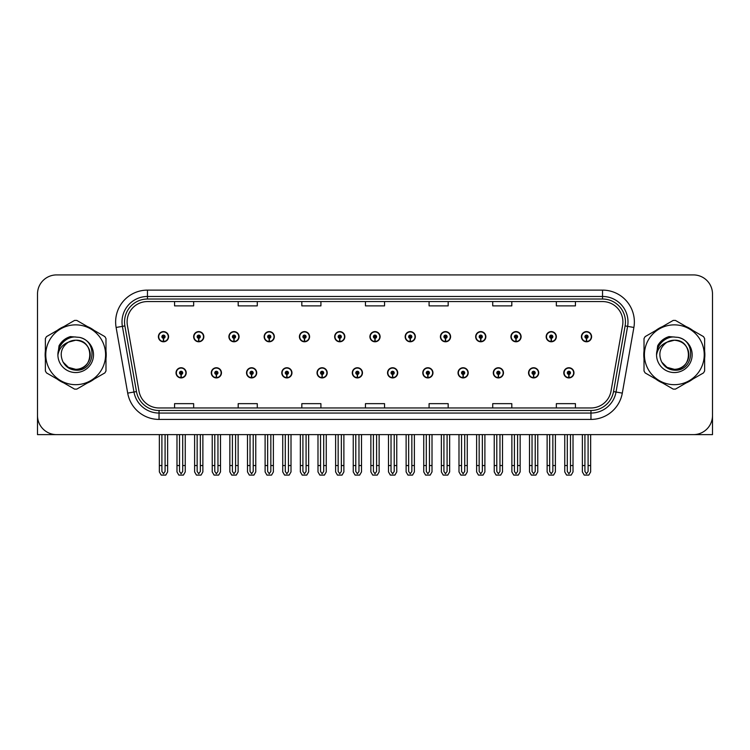 <?xml version="1.0" encoding="UTF-8"?>
<svg xmlns="http://www.w3.org/2000/svg" width="750" height="750" viewBox="0 0 750 750"><rect width="100%" height="100%" fill="white"/><g stroke="black" fill="none" stroke-linecap="round" stroke-linejoin="round"><path stroke-width="1.12" d="M493.294 372.834A5.091 5.091 0 0 0 498.384 377.925A5.091 5.091 0 0 0 503.475 372.834A5.091 5.091 0 0 0 498.384 367.744A5.091 5.091 0 0 0 493.294 372.834M458.034 372.834A5.091 5.091 0 0 0 463.125 377.925A5.091 5.091 0 0 0 468.216 372.834A5.091 5.091 0 0 0 463.125 367.744A5.091 5.091 0 0 0 458.034 372.834M422.784 372.834A5.091 5.091 0 0 0 427.875 377.925A5.091 5.091 0 0 0 432.966 372.834A5.091 5.091 0 0 0 427.875 367.744A5.091 5.091 0 0 0 422.784 372.834M387.534 372.834A5.091 5.091 0 0 0 392.625 377.925A5.091 5.091 0 0 0 397.716 372.834A5.091 5.091 0 0 0 392.625 367.744A5.091 5.091 0 0 0 387.534 372.834M352.284 372.834A5.091 5.091 0 0 0 357.375 377.925A5.091 5.091 0 0 0 362.466 372.834A5.091 5.091 0 0 0 357.375 367.744A5.091 5.091 0 0 0 352.284 372.834M317.034 372.834A5.091 5.091 0 0 0 322.125 377.925A5.091 5.091 0 0 0 327.216 372.834A5.091 5.091 0 0 0 322.125 367.744A5.091 5.091 0 0 0 317.034 372.834M281.784 372.834A5.091 5.091 0 0 0 286.875 377.925A5.091 5.091 0 0 0 291.966 372.834A5.091 5.091 0 0 0 286.875 367.744A5.091 5.091 0 0 0 281.784 372.834M246.525 372.834A5.091 5.091 0 0 0 251.616 377.925A5.091 5.091 0 0 0 256.706 372.834A5.091 5.091 0 0 0 251.616 367.744A5.091 5.091 0 0 0 246.525 372.834M211.275 372.834A5.091 5.091 0 0 0 216.366 377.925A5.091 5.091 0 0 0 221.456 372.834A5.091 5.091 0 0 0 216.366 367.744A5.091 5.091 0 0 0 211.275 372.834M176.025 372.834A5.091 5.091 0 0 0 181.116 377.925A5.091 5.091 0 0 0 186.206 372.834A5.091 5.091 0 0 0 181.116 367.744A5.091 5.091 0 0 0 176.025 372.834M528.544 372.834A5.091 5.091 0 0 0 533.634 377.925A5.091 5.091 0 0 0 538.725 372.834A5.091 5.091 0 0 0 533.634 367.744A5.091 5.091 0 0 0 528.544 372.834M546.169 336.694A5.091 5.091 0 0 0 551.259 341.784A5.091 5.091 0 0 0 556.35 336.694A5.091 5.091 0 0 0 551.259 331.603A5.091 5.091 0 0 0 546.169 336.694M510.919 336.694A5.091 5.091 0 0 0 516.009 341.784A5.091 5.091 0 0 0 521.1 336.694A5.091 5.091 0 0 0 516.009 331.603A5.091 5.091 0 0 0 510.919 336.694M475.669 336.694A5.091 5.091 0 0 0 480.759 341.784A5.091 5.091 0 0 0 485.85 336.694A5.091 5.091 0 0 0 480.759 331.603A5.091 5.091 0 0 0 475.669 336.694M440.409 336.694A5.091 5.091 0 0 0 445.5 341.784A5.091 5.091 0 0 0 450.591 336.694A5.091 5.091 0 0 0 445.5 331.603A5.091 5.091 0 0 0 440.409 336.694M405.159 336.694A5.091 5.091 0 0 0 410.25 341.784A5.091 5.091 0 0 0 415.341 336.694A5.091 5.091 0 0 0 410.25 331.603A5.091 5.091 0 0 0 405.159 336.694M369.909 336.694A5.091 5.091 0 0 0 375 341.784A5.091 5.091 0 0 0 380.091 336.694A5.091 5.091 0 0 0 375 331.603A5.091 5.091 0 0 0 369.909 336.694M334.659 336.694A5.091 5.091 0 0 0 339.75 341.784A5.091 5.091 0 0 0 344.841 336.694A5.091 5.091 0 0 0 339.75 331.603A5.091 5.091 0 0 0 334.659 336.694M299.409 336.694A5.091 5.091 0 0 0 304.5 341.784A5.091 5.091 0 0 0 309.591 336.694A5.091 5.091 0 0 0 304.5 331.603A5.091 5.091 0 0 0 299.409 336.694M264.15 336.694A5.091 5.091 0 0 0 269.241 341.784A5.091 5.091 0 0 0 274.331 336.694A5.091 5.091 0 0 0 269.241 331.603A5.091 5.091 0 0 0 264.15 336.694M228.9 336.694A5.091 5.091 0 0 0 233.991 341.784A5.091 5.091 0 0 0 239.081 336.694A5.091 5.091 0 0 0 233.991 331.603A5.091 5.091 0 0 0 228.9 336.694M193.65 336.694A5.091 5.091 0 0 0 198.741 341.784A5.091 5.091 0 0 0 203.831 336.694A5.091 5.091 0 0 0 198.741 331.603A5.091 5.091 0 0 0 193.65 336.694M158.4 336.694A5.091 5.091 0 0 0 163.491 341.784A5.091 5.091 0 0 0 168.581 336.694A5.091 5.091 0 0 0 163.491 331.603A5.091 5.091 0 0 0 158.4 336.694M563.794 372.834A5.091 5.091 0 0 0 568.884 377.925A5.091 5.091 0 0 0 573.975 372.834A5.091 5.091 0 0 0 568.884 367.744A5.091 5.091 0 0 0 563.794 372.834M581.419 336.694A5.091 5.091 0 0 0 586.509 341.784A5.091 5.091 0 0 0 591.6 336.694A5.091 5.091 0 0 0 586.509 331.603A5.091 5.091 0 0 0 581.419 336.694M653.962 434.625L712.5 434.625L712.5 294A19.087 19.087 0 0 0 693.413 274.913L56.587 274.913A19.087 19.087 0 0 0 37.5 294L37.5 434.625L96.037 434.625M45.375 350.953A30.544 30.544 0 0 0 45.375 358.575M57.225 379.106A30.544 30.544 0 0 0 63.825 382.913M87.534 382.913A30.544 30.544 0 0 0 94.134 379.106M105.984 358.575A30.544 30.544 0 0 0 105.984 350.953M644.016 350.953A30.544 30.544 0 0 0 644.016 358.575M655.866 379.106A30.544 30.544 0 0 0 662.466 382.913M686.175 382.913A30.544 30.544 0 0 0 692.775 379.106M704.625 358.575A30.544 30.544 0 0 0 704.625 350.953M127.097 321.928A20.362 20.362 0 0 1 147.459 301.566L602.541 301.566A20.362 20.362 0 0 1 622.594 325.472L611.016 391.134A20.362 20.362 0 0 1 590.962 407.963L159.037 407.963A20.362 20.362 0 0 1 138.984 391.134L127.406 325.472A20.362 20.362 0 0 1 127.097 321.928M124.547 321.928A22.903 22.903 0 0 0 124.894 325.912L136.472 391.575A22.903 22.903 0 0 0 159.037 410.503L590.962 410.503A22.903 22.903 0 0 0 613.528 391.575L625.106 325.912A22.903 22.903 0 0 0 602.541 299.025L147.459 299.025A22.903 22.903 0 0 0 124.547 321.928M116.119 327.459A31.819 31.819 0 0 1 147.459 290.119L602.541 290.119A31.819 31.819 0 0 1 633.881 327.459L622.303 393.122A31.819 31.819 0 0 1 590.962 419.419L159.037 419.419A31.819 31.819 0 0 1 127.697 393.122L116.119 327.459L122.391 326.353A25.453 25.453 0 0 1 147.459 296.475L602.541 296.475A25.453 25.453 0 0 1 627.609 326.353L616.031 392.016A25.453 25.453 0 0 1 590.962 413.053L159.037 413.053A25.453 25.453 0 0 1 133.969 392.016L122.391 326.353A25.453 25.453 0 0 1 122.006 321.928M94.134 330.422A30.544 30.544 0 0 0 87.534 326.616M63.825 326.616A30.544 30.544 0 0 0 57.225 330.422M692.775 330.422A30.544 30.544 0 0 0 686.175 326.616M662.466 326.616A30.544 30.544 0 0 0 655.866 330.422M693.413 274.913L56.587 274.913M37.5 294L37.5 415.538A19.087 19.087 0 0 0 56.587 434.625L693.413 434.625A19.087 19.087 0 0 0 712.5 415.538L712.5 294M365.456 301.566L365.456 305.878L384.544 305.878L384.544 301.566M301.828 301.566L301.828 305.878L320.916 305.878L320.916 301.566M238.191 301.566L238.191 305.878L257.278 305.878L257.278 301.566M174.562 301.566L174.562 305.878L193.65 305.878L193.65 301.566M429.084 301.566L429.084 305.878L448.172 305.878L448.172 301.566M492.722 301.566L492.722 305.878L511.809 305.878L511.809 301.566M556.35 301.566L556.35 305.878L575.438 305.878L575.438 301.566M384.544 407.963L384.544 403.65L365.456 403.65L365.456 407.963M320.916 407.963L320.916 403.65L301.828 403.65L301.828 407.963M257.278 407.963L257.278 403.65L238.191 403.65L238.191 407.963M193.65 407.963L193.65 403.65L174.562 403.65L174.562 407.963M448.172 407.963L448.172 403.65L429.084 403.65L429.084 407.963M511.809 407.963L511.809 403.65L492.722 403.65L492.722 407.963M575.438 407.963L575.438 403.65L556.35 403.65L556.35 407.963M570.478 434.625L570.478 471.45L568.884 473.728L567.291 471.45L567.291 465.544L564.75 465.544L564.75 471.909L566.587 475.087L571.181 475.087L573.019 471.909L573.019 434.625M568.819 374.428L568.678 377.606A4.772 4.772 0 0 1 564.113 372.834A4.772 4.772 0 0 1 568.884 368.062A4.772 4.772 0 0 1 573.656 372.834A4.772 4.772 0 0 1 569.091 377.606L568.95 374.428A1.594 1.594 0 0 0 570.478 372.834A1.594 1.594 0 0 0 568.884 371.25A1.594 1.594 0 0 0 567.291 372.834A1.594 1.594 0 0 0 568.819 374.428L568.856 373.472A0.638 0.638 0 0 1 568.247 372.834A0.638 0.638 0 0 1 568.884 372.197A0.638 0.638 0 0 1 569.522 372.834A0.638 0.638 0 0 1 568.913 373.472L568.95 374.428M564.75 434.625L564.75 465.544M567.291 434.625L567.291 465.544M570.478 465.544L573.019 465.544M588.103 434.625L588.103 471.45L586.509 473.728L584.916 471.45L584.916 465.544L582.375 465.544L582.375 471.909L584.212 475.087L588.806 475.087L590.644 471.909L590.644 434.625M586.444 338.287L586.303 341.466A4.772 4.772 0 0 1 581.737 336.694A4.772 4.772 0 0 1 586.509 331.922A4.772 4.772 0 0 1 591.281 336.694A4.772 4.772 0 0 1 586.716 341.466L586.575 338.287A1.594 1.594 0 0 0 588.103 336.694A1.594 1.594 0 0 0 586.509 335.1A1.594 1.594 0 0 0 584.916 336.694A1.594 1.594 0 0 0 586.444 338.287L586.481 337.331A0.638 0.638 0 0 1 585.872 336.694A0.638 0.638 0 0 1 586.509 336.056A0.638 0.638 0 0 1 587.147 336.694A0.638 0.638 0 0 1 586.538 337.331L586.575 338.287M582.375 434.625L582.375 465.544M584.916 434.625L584.916 465.544M588.103 465.544L590.644 465.544M535.219 434.625L535.219 471.45L533.634 473.728L532.041 471.45L532.041 465.544L529.5 465.544L529.5 471.909L531.337 475.087L535.931 475.087L537.769 471.909L537.769 434.625M533.559 374.428L533.428 377.606A4.772 4.772 0 0 1 528.862 372.834A4.772 4.772 0 0 1 533.634 368.062A4.772 4.772 0 0 1 538.406 372.834A4.772 4.772 0 0 1 533.841 377.606L533.7 374.428A1.594 1.594 0 0 0 535.219 372.834A1.594 1.594 0 0 0 533.634 371.25A1.594 1.594 0 0 0 532.041 372.834A1.594 1.594 0 0 0 533.559 374.428L533.606 373.472A0.638 0.638 0 0 1 532.997 372.834A0.638 0.638 0 0 1 533.634 372.197A0.638 0.638 0 0 1 534.272 372.834A0.638 0.638 0 0 1 533.663 373.472L533.7 374.428M529.5 434.625L529.5 465.544M532.041 434.625L532.041 465.544M535.219 465.544L537.769 465.544M499.969 434.625L499.969 471.45L498.384 473.728L496.791 471.45L496.791 465.544L494.241 465.544L494.241 471.909L496.078 475.087L500.681 475.087L502.519 471.909L502.519 434.625M498.309 374.428L498.169 377.606A4.772 4.772 0 0 1 493.612 372.834A4.772 4.772 0 0 1 498.384 368.062A4.772 4.772 0 0 1 503.156 372.834A4.772 4.772 0 0 1 498.591 377.606L498.45 374.428A1.594 1.594 0 0 0 499.969 372.834A1.594 1.594 0 0 0 498.384 371.25A1.594 1.594 0 0 0 496.791 372.834A1.594 1.594 0 0 0 498.309 374.428L498.356 373.472A0.638 0.638 0 0 1 497.747 372.834A0.638 0.638 0 0 1 498.384 372.197A0.638 0.638 0 0 1 499.022 372.834A0.638 0.638 0 0 1 498.412 373.472L498.45 374.428M494.241 434.625L494.241 465.544M496.791 434.625L496.791 465.544M499.969 465.544L502.519 465.544M464.719 434.625L464.719 471.45L463.125 473.728L461.541 471.45L461.541 465.544L458.991 465.544L458.991 471.909L460.828 475.087L465.431 475.087L467.269 471.909L467.269 434.625M463.059 374.428L462.919 377.606A4.772 4.772 0 0 1 458.353 372.834A4.772 4.772 0 0 1 463.125 368.062A4.772 4.772 0 0 1 467.906 372.834A4.772 4.772 0 0 1 463.341 377.606L463.2 374.428A1.594 1.594 0 0 0 464.719 372.834A1.594 1.594 0 0 0 463.125 371.25A1.594 1.594 0 0 0 461.541 372.834A1.594 1.594 0 0 0 463.059 374.428L463.097 373.472A0.638 0.638 0 0 1 462.497 372.834A0.638 0.638 0 0 1 463.125 372.197A0.638 0.638 0 0 1 463.762 372.834A0.638 0.638 0 0 1 463.153 373.472L463.2 374.428M458.991 434.625L458.991 465.544M461.541 434.625L461.541 465.544M464.719 465.544L467.269 465.544M552.853 434.625L552.853 471.45L551.259 473.728L549.666 471.45L549.666 465.544L547.125 465.544L547.125 471.909L548.962 475.087L553.556 475.087L555.394 471.909L555.394 434.625M551.194 338.287L551.053 341.466A4.772 4.772 0 0 1 546.487 336.694A4.772 4.772 0 0 1 551.259 331.922A4.772 4.772 0 0 1 556.031 336.694A4.772 4.772 0 0 1 551.466 341.466L551.325 338.287A1.594 1.594 0 0 0 552.853 336.694A1.594 1.594 0 0 0 551.259 335.1A1.594 1.594 0 0 0 549.666 336.694A1.594 1.594 0 0 0 551.194 338.287L551.231 337.331A0.638 0.638 0 0 1 550.622 336.694A0.638 0.638 0 0 1 551.259 336.056A0.638 0.638 0 0 1 551.897 336.694A0.638 0.638 0 0 1 551.287 337.331L551.325 338.287M547.125 434.625L547.125 465.544M549.666 434.625L549.666 465.544M552.853 465.544L555.394 465.544M517.594 434.625L517.594 471.45L516.009 473.728L514.416 471.45L514.416 465.544L511.875 465.544L511.875 471.909L513.703 475.087L518.306 475.087L520.144 471.909L520.144 434.625M515.934 338.287L515.803 341.466A4.772 4.772 0 0 1 511.238 336.694A4.772 4.772 0 0 1 516.009 331.922A4.772 4.772 0 0 1 520.781 336.694A4.772 4.772 0 0 1 516.216 341.466L516.075 338.287A1.594 1.594 0 0 0 517.594 336.694A1.594 1.594 0 0 0 516.009 335.1A1.594 1.594 0 0 0 514.416 336.694A1.594 1.594 0 0 0 515.934 338.287L515.981 337.331A0.638 0.638 0 0 1 515.372 336.694A0.638 0.638 0 0 1 516.009 336.056A0.638 0.638 0 0 1 516.647 336.694A0.638 0.638 0 0 1 516.038 337.331L516.075 338.287M511.875 434.625L511.875 465.544M514.416 434.625L514.416 465.544M517.594 465.544L520.144 465.544M482.344 434.625L482.344 471.45L480.759 473.728L479.166 471.45L479.166 465.544L476.616 465.544L476.616 471.909L478.453 475.087L483.056 475.087L484.894 471.909L484.894 434.625M480.684 338.287L480.544 341.466A4.772 4.772 0 0 1 475.978 336.694A4.772 4.772 0 0 1 480.759 331.922A4.772 4.772 0 0 1 485.531 336.694A4.772 4.772 0 0 1 480.966 341.466L480.825 338.287A1.594 1.594 0 0 0 482.344 336.694A1.594 1.594 0 0 0 480.759 335.1A1.594 1.594 0 0 0 479.166 336.694A1.594 1.594 0 0 0 480.684 338.287L480.731 337.331A0.638 0.638 0 0 1 480.122 336.694A0.638 0.638 0 0 1 480.759 336.056A0.638 0.638 0 0 1 481.388 336.694A0.638 0.638 0 0 1 480.788 337.331L480.825 338.287M476.616 434.625L476.616 465.544M479.166 434.625L479.166 465.544M482.344 465.544L484.894 465.544M447.094 434.625L447.094 471.45L445.5 473.728L443.916 471.45L443.916 465.544L441.366 465.544L441.366 471.909L443.203 475.087L447.806 475.087L449.644 471.909L449.644 434.625M445.434 338.287L445.294 341.466A4.772 4.772 0 0 1 440.728 336.694A4.772 4.772 0 0 1 445.5 331.922A4.772 4.772 0 0 1 450.272 336.694A4.772 4.772 0 0 1 445.716 341.466L445.575 338.287A1.594 1.594 0 0 0 447.094 336.694A1.594 1.594 0 0 0 445.5 335.1A1.594 1.594 0 0 0 443.916 336.694A1.594 1.594 0 0 0 445.434 338.287L445.472 337.331A0.638 0.638 0 0 1 444.862 336.694A0.638 0.638 0 0 1 445.5 336.056A0.638 0.638 0 0 1 446.137 336.694A0.638 0.638 0 0 1 445.528 337.331L445.575 338.287M441.366 434.625L441.366 465.544M443.916 434.625L443.916 465.544M447.094 465.544L449.644 465.544M90.216 354.244A14.55 14.55 0 0 0 68.4 342.169C61.275 347.241 59.456 353.784 62.953 361.809L63.15 362.156A14.55 14.55 0 0 0 75.675 369.309C94.444 370.219 94.444 339.309 75.675 340.219L68.4 342.169L75.675 340.219C94.444 339.309 94.444 370.219 75.675 369.309A14.55 14.55 0 0 0 90.225 354.769C89.362 345.928 84.516 341.081 75.675 340.219C94.444 339.309 94.444 370.219 75.675 369.309C94.444 370.219 94.444 339.309 75.675 340.219C94.444 339.309 94.444 370.219 75.675 369.309C94.444 370.219 94.444 339.309 75.675 340.219C94.444 339.309 94.444 370.219 75.675 369.309L68.409 367.359L63.15 362.156L68.409 367.359L75.675 369.309L68.409 367.359L63.15 362.156L68.409 367.359L75.675 369.309L68.409 367.359L63.15 362.156L68.409 367.359L75.675 369.309L68.409 367.359L63.15 362.156C65.934 367.059 70.106 369.731 75.675 370.162C95.128 371.794 98.166 340.781 79.406 337.378L70.388 336.6C65.362 338.147 61.575 341.212 59.025 345.797L57.9 355.153A17.775 17.775 0 0 0 75.675 372.544A17.775 17.775 0 0 0 79.406 337.378M75.675 384.675A29.906 29.906 0 0 0 105.581 354.769A29.906 29.906 0 0 0 75.675 324.862A29.906 29.906 0 0 0 45.769 354.769A29.906 29.906 0 0 0 75.675 384.675M75.675 389.128A34.359 34.359 0 0 0 76.8 389.109L104.859 372.909A34.359 34.359 0 0 0 105.984 370.959L105.984 338.569A34.359 34.359 0 0 0 104.859 336.619L76.8 320.419A34.359 34.359 0 0 0 74.55 320.419L46.5 336.619A34.359 34.359 0 0 0 45.375 338.569L45.375 370.959A34.359 34.359 0 0 0 46.5 372.909L74.55 389.109A34.359 34.359 0 0 0 75.675 389.128M57.9 354.769C57.778 344.681 66.938 336.497 75.675 336.984M57.9 355.153C58.931 348.881 62.428 344.559 68.4 342.169M70.284 336.628L66.216 338.381L59.044 345.759L66.216 338.381L70.284 336.628L66.216 338.381L59.025 345.797L66.216 338.381L70.284 336.628L66.216 338.381L59.044 345.759L66.216 338.381L70.284 336.628L66.216 338.381L59.025 345.797L66.216 338.381L70.388 336.6L63.853 340.003M688.856 354.244A14.55 14.55 0 0 0 667.041 342.169C659.916 347.241 658.097 353.784 661.594 361.809L661.791 362.156A14.55 14.55 0 0 0 674.325 369.309C693.084 370.219 693.084 339.309 674.325 340.219L667.041 342.169L674.325 340.219C693.084 339.309 693.084 370.219 674.325 369.309A14.55 14.55 0 0 0 688.866 354.769C688.003 345.928 683.156 341.081 674.325 340.219C693.084 339.309 693.084 370.219 674.325 369.309C693.084 370.219 693.084 339.309 674.325 340.219C693.084 339.309 693.084 370.219 674.325 369.309C693.084 370.219 693.084 339.309 674.325 340.219C693.084 339.309 693.084 370.219 674.325 369.309L667.05 367.359L661.791 362.156L667.05 367.359L674.325 369.309L667.05 367.359L661.791 362.156L667.05 367.359L674.325 369.309L667.05 367.359L661.791 362.156L667.05 367.359L674.325 369.309L667.05 367.359L661.791 362.156C664.575 367.059 668.756 369.731 674.325 370.162C693.778 371.794 696.806 340.781 678.056 337.378L669.038 336.6C664.003 338.147 660.216 341.212 657.666 345.797L656.55 355.153A17.775 17.775 0 0 0 674.325 372.544A17.775 17.775 0 0 0 678.056 337.378M674.325 384.675A29.906 29.906 0 0 0 704.231 354.769A29.906 29.906 0 0 0 674.325 324.862A29.906 29.906 0 0 0 644.419 354.769A29.906 29.906 0 0 0 674.325 384.675M674.325 389.128A34.359 34.359 0 0 0 675.45 389.109L703.5 372.909A34.359 34.359 0 0 0 704.625 370.959L704.625 338.569A34.359 34.359 0 0 0 703.5 336.619L675.45 320.419A34.359 34.359 0 0 0 673.2 320.419L645.141 336.619A34.359 34.359 0 0 0 644.016 338.569L644.016 370.959A34.359 34.359 0 0 0 645.141 372.909L673.2 389.109A34.359 34.359 0 0 0 674.325 389.128M656.541 354.769C656.428 344.681 665.578 336.497 674.325 336.984M656.55 355.153C657.572 348.881 661.078 344.559 667.041 342.169M657.684 345.759L664.866 338.381L668.925 336.628L664.866 338.381L657.684 345.759L664.866 338.381L668.925 336.628L664.866 338.381L657.684 345.759L664.866 338.381L668.925 336.628L664.866 338.381L657.666 345.797L664.866 338.381L669.038 336.6L662.494 340.003M668.925 336.628L664.866 338.381L657.666 345.797M429.469 434.625L429.469 471.45L427.875 473.728L426.291 471.45L426.291 465.544L423.741 465.544L423.741 471.909L425.578 475.087L430.181 475.087L432.009 471.909L432.009 434.625M427.809 374.428L427.669 377.606A4.772 4.772 0 0 1 423.103 372.834A4.772 4.772 0 0 1 427.875 368.062A4.772 4.772 0 0 1 432.647 372.834A4.772 4.772 0 0 1 428.081 377.606L427.95 374.428A1.594 1.594 0 0 0 429.469 372.834A1.594 1.594 0 0 0 427.875 371.25A1.594 1.594 0 0 0 426.291 372.834A1.594 1.594 0 0 0 427.809 374.428L427.847 373.472A0.638 0.638 0 0 1 427.238 372.834A0.638 0.638 0 0 1 427.875 372.197A0.638 0.638 0 0 1 428.512 372.834A0.638 0.638 0 0 1 427.903 373.472L427.95 374.428M423.741 434.625L423.741 465.544M426.291 434.625L426.291 465.544M429.469 465.544L432.009 465.544M394.219 434.625L394.219 471.45L392.625 473.728L391.031 471.45L391.031 465.544L388.491 465.544L388.491 471.909L390.328 475.087L394.922 475.087L396.759 471.909L396.759 434.625M392.559 374.428L392.419 377.606A4.772 4.772 0 0 1 387.853 372.834A4.772 4.772 0 0 1 392.625 368.062A4.772 4.772 0 0 1 397.397 372.834A4.772 4.772 0 0 1 392.831 377.606L392.691 374.428A1.594 1.594 0 0 0 394.219 372.834A1.594 1.594 0 0 0 392.625 371.25A1.594 1.594 0 0 0 391.031 372.834A1.594 1.594 0 0 0 392.559 374.428L392.597 373.472A0.638 0.638 0 0 1 391.988 372.834A0.638 0.638 0 0 1 392.625 372.197A0.638 0.638 0 0 1 393.263 372.834A0.638 0.638 0 0 1 392.653 373.472L392.691 374.428M388.491 434.625L388.491 465.544M391.031 434.625L391.031 465.544M394.219 465.544L396.759 465.544M358.969 434.625L358.969 471.45L357.375 473.728L355.781 471.45L355.781 465.544L353.241 465.544L353.241 471.909L355.078 475.087L359.672 475.087L361.509 471.909L361.509 434.625M357.309 374.428L357.169 377.606A4.772 4.772 0 0 1 352.603 372.834A4.772 4.772 0 0 1 357.375 368.062A4.772 4.772 0 0 1 362.147 372.834A4.772 4.772 0 0 1 357.581 377.606L357.441 374.428A1.594 1.594 0 0 0 358.969 372.834A1.594 1.594 0 0 0 357.375 371.25A1.594 1.594 0 0 0 355.781 372.834A1.594 1.594 0 0 0 357.309 374.428L357.347 373.472A0.638 0.638 0 0 1 356.737 372.834A0.638 0.638 0 0 1 357.375 372.197A0.638 0.638 0 0 1 358.012 372.834A0.638 0.638 0 0 1 357.403 373.472L357.441 374.428M353.241 434.625L353.241 465.544M355.781 434.625L355.781 465.544M358.969 465.544L361.509 465.544M411.844 434.625L411.844 471.45L410.25 473.728L408.656 471.45L408.656 465.544L406.116 465.544L406.116 471.909L407.953 475.087L412.547 475.087L414.384 471.909L414.384 434.625M410.184 338.287L410.044 341.466A4.772 4.772 0 0 1 405.478 336.694A4.772 4.772 0 0 1 410.25 331.922A4.772 4.772 0 0 1 415.022 336.694A4.772 4.772 0 0 1 410.456 341.466L410.325 338.287A1.594 1.594 0 0 0 411.844 336.694A1.594 1.594 0 0 0 410.25 335.1A1.594 1.594 0 0 0 408.656 336.694A1.594 1.594 0 0 0 410.184 338.287L410.222 337.331A0.638 0.638 0 0 1 409.613 336.694A0.638 0.638 0 0 1 410.25 336.056A0.638 0.638 0 0 1 410.887 336.694A0.638 0.638 0 0 1 410.278 337.331L410.325 338.287M406.116 434.625L406.116 465.544M408.656 434.625L408.656 465.544M411.844 465.544L414.384 465.544M376.594 434.625L376.594 471.45L375 473.728L373.406 471.45L373.406 465.544L370.866 465.544L370.866 471.909L372.703 475.087L377.297 475.087L379.134 471.909L379.134 434.625M374.934 338.287L374.794 341.466A4.772 4.772 0 0 1 370.228 336.694A4.772 4.772 0 0 1 375 331.922A4.772 4.772 0 0 1 379.772 336.694A4.772 4.772 0 0 1 375.206 341.466L375.066 338.287A1.594 1.594 0 0 0 376.594 336.694A1.594 1.594 0 0 0 375 335.1A1.594 1.594 0 0 0 373.406 336.694A1.594 1.594 0 0 0 374.934 338.287L374.972 337.331A0.638 0.638 0 0 1 374.363 336.694A0.638 0.638 0 0 1 375 336.056A0.638 0.638 0 0 1 375.637 336.694A0.638 0.638 0 0 1 375.028 337.331L375.066 338.287M370.866 434.625L370.866 465.544M373.406 434.625L373.406 465.544M376.594 465.544L379.134 465.544M341.344 434.625L341.344 471.45L339.75 473.728L338.156 471.45L338.156 465.544L335.616 465.544L335.616 471.909L337.453 475.087L342.047 475.087L343.884 471.909L343.884 434.625M339.675 338.287L339.544 341.466A4.772 4.772 0 0 1 334.978 336.694A4.772 4.772 0 0 1 339.75 331.922A4.772 4.772 0 0 1 344.522 336.694A4.772 4.772 0 0 1 339.956 341.466L339.816 338.287A1.594 1.594 0 0 0 341.344 336.694A1.594 1.594 0 0 0 339.75 335.1A1.594 1.594 0 0 0 338.156 336.694A1.594 1.594 0 0 0 339.675 338.287L339.722 337.331A0.638 0.638 0 0 1 339.113 336.694A0.638 0.638 0 0 1 339.75 336.056A0.638 0.638 0 0 1 340.387 336.694A0.638 0.638 0 0 1 339.778 337.331L339.816 338.287M335.616 434.625L335.616 465.544M338.156 434.625L338.156 465.544M341.344 465.544L343.884 465.544M323.709 434.625L323.709 471.45L322.125 473.728L320.531 471.45L320.531 465.544L317.991 465.544L317.991 471.909L319.819 475.087L324.422 475.087L326.259 471.909L326.259 434.625M322.05 374.428L321.919 377.606A4.772 4.772 0 0 1 317.353 372.834A4.772 4.772 0 0 1 322.125 368.062A4.772 4.772 0 0 1 326.897 372.834A4.772 4.772 0 0 1 322.331 377.606L322.191 374.428A1.594 1.594 0 0 0 323.709 372.834A1.594 1.594 0 0 0 322.125 371.25A1.594 1.594 0 0 0 320.531 372.834A1.594 1.594 0 0 0 322.05 374.428L322.097 373.472A0.638 0.638 0 0 1 321.488 372.834A0.638 0.638 0 0 1 322.125 372.197A0.638 0.638 0 0 1 322.762 372.834A0.638 0.638 0 0 1 322.153 373.472L322.191 374.428M317.991 434.625L317.991 465.544M320.531 434.625L320.531 465.544M323.709 465.544L326.259 465.544M288.459 434.625L288.459 471.45L286.875 473.728L285.281 471.45L285.281 465.544L282.731 465.544L282.731 471.909L284.569 475.087L289.172 475.087L291.009 471.909L291.009 434.625M286.8 374.428L286.659 377.606A4.772 4.772 0 0 1 282.094 372.834A4.772 4.772 0 0 1 286.875 368.062A4.772 4.772 0 0 1 291.647 372.834A4.772 4.772 0 0 1 287.081 377.606L286.941 374.428A1.594 1.594 0 0 0 288.459 372.834A1.594 1.594 0 0 0 286.875 371.25A1.594 1.594 0 0 0 285.281 372.834A1.594 1.594 0 0 0 286.8 374.428L286.847 373.472A0.638 0.638 0 0 1 286.238 372.834A0.638 0.638 0 0 1 286.875 372.197A0.638 0.638 0 0 1 287.503 372.834A0.638 0.638 0 0 1 286.903 373.472L286.941 374.428M282.731 434.625L282.731 465.544M285.281 434.625L285.281 465.544M288.459 465.544L291.009 465.544M253.209 434.625L253.209 471.45L251.616 473.728L250.031 471.45L250.031 465.544L247.481 465.544L247.481 471.909L249.319 475.087L253.922 475.087L255.759 471.909L255.759 434.625M251.55 374.428L251.409 377.606A4.772 4.772 0 0 1 246.844 372.834A4.772 4.772 0 0 1 251.616 368.062A4.772 4.772 0 0 1 256.388 372.834A4.772 4.772 0 0 1 251.831 377.606L251.691 374.428A1.594 1.594 0 0 0 253.209 372.834A1.594 1.594 0 0 0 251.616 371.25A1.594 1.594 0 0 0 250.031 372.834A1.594 1.594 0 0 0 251.55 374.428L251.588 373.472A0.638 0.638 0 0 1 250.978 372.834A0.638 0.638 0 0 1 251.616 372.197A0.638 0.638 0 0 1 252.253 372.834A0.638 0.638 0 0 1 251.644 373.472L251.691 374.428M247.481 434.625L247.481 465.544M250.031 434.625L250.031 465.544M253.209 465.544L255.759 465.544M217.959 434.625L217.959 471.45L216.366 473.728L214.781 471.45L214.781 465.544L212.231 465.544L212.231 471.909L214.069 475.087L218.663 475.087L220.5 471.909L220.5 434.625M216.3 374.428L216.159 377.606A4.772 4.772 0 0 1 211.594 372.834A4.772 4.772 0 0 1 216.366 368.062A4.772 4.772 0 0 1 221.137 372.834A4.772 4.772 0 0 1 216.572 377.606L216.441 374.428A1.594 1.594 0 0 0 217.959 372.834A1.594 1.594 0 0 0 216.366 371.25A1.594 1.594 0 0 0 214.781 372.834A1.594 1.594 0 0 0 216.3 374.428L216.337 373.472A0.638 0.638 0 0 1 215.728 372.834A0.638 0.638 0 0 1 216.366 372.197A0.638 0.638 0 0 1 217.003 372.834A0.638 0.638 0 0 1 216.394 373.472L216.441 374.428M212.231 434.625L212.231 465.544M214.781 434.625L214.781 465.544M217.959 465.544L220.5 465.544M182.709 434.625L182.709 471.45L181.116 473.728L179.522 471.45L179.522 465.544L176.981 465.544L176.981 471.909L178.819 475.087L183.412 475.087L185.25 471.909L185.25 434.625M181.05 374.428L180.909 377.606A4.772 4.772 0 0 1 176.344 372.834A4.772 4.772 0 0 1 181.116 368.062A4.772 4.772 0 0 1 185.887 372.834A4.772 4.772 0 0 1 181.322 377.606L181.181 374.428A1.594 1.594 0 0 0 182.709 372.834A1.594 1.594 0 0 0 181.116 371.25A1.594 1.594 0 0 0 179.522 372.834A1.594 1.594 0 0 0 181.05 374.428L181.088 373.472A0.638 0.638 0 0 1 180.478 372.834A0.638 0.638 0 0 1 181.116 372.197A0.638 0.638 0 0 1 181.753 372.834A0.638 0.638 0 0 1 181.144 373.472L181.181 374.428M176.981 434.625L176.981 465.544M179.522 434.625L179.522 465.544M182.709 465.544L185.25 465.544M306.084 434.625L306.084 471.45L304.5 473.728L302.906 471.45L302.906 465.544L300.356 465.544L300.356 471.909L302.194 475.087L306.797 475.087L308.634 471.909L308.634 434.625M304.425 338.287L304.284 341.466A4.772 4.772 0 0 1 299.728 336.694A4.772 4.772 0 0 1 304.5 331.922A4.772 4.772 0 0 1 309.272 336.694A4.772 4.772 0 0 1 304.706 341.466L304.566 338.287A1.594 1.594 0 0 0 306.084 336.694A1.594 1.594 0 0 0 304.5 335.1A1.594 1.594 0 0 0 302.906 336.694A1.594 1.594 0 0 0 304.425 338.287L304.472 337.331A0.638 0.638 0 0 1 303.863 336.694A0.638 0.638 0 0 1 304.5 336.056A0.638 0.638 0 0 1 305.138 336.694A0.638 0.638 0 0 1 304.528 337.331L304.566 338.287M300.356 434.625L300.356 465.544M302.906 434.625L302.906 465.544M306.084 465.544L308.634 465.544M270.834 434.625L270.834 471.45L269.241 473.728L267.656 471.45L267.656 465.544L265.106 465.544L265.106 471.909L266.944 475.087L271.547 475.087L273.384 471.909L273.384 434.625M269.175 338.287L269.034 341.466A4.772 4.772 0 0 1 264.469 336.694A4.772 4.772 0 0 1 269.241 331.922A4.772 4.772 0 0 1 274.022 336.694A4.772 4.772 0 0 1 269.456 341.466L269.316 338.287A1.594 1.594 0 0 0 270.834 336.694A1.594 1.594 0 0 0 269.241 335.1A1.594 1.594 0 0 0 267.656 336.694A1.594 1.594 0 0 0 269.175 338.287L269.213 337.331A0.638 0.638 0 0 1 268.612 336.694A0.638 0.638 0 0 1 269.241 336.056A0.638 0.638 0 0 1 269.878 336.694A0.638 0.638 0 0 1 269.269 337.331L269.316 338.287M265.106 434.625L265.106 465.544M267.656 434.625L267.656 465.544M270.834 465.544L273.384 465.544M235.584 434.625L235.584 471.45L233.991 473.728L232.406 471.45L232.406 465.544L229.856 465.544L229.856 471.909L231.694 475.087L236.297 475.087L238.125 471.909L238.125 434.625M233.925 338.287L233.784 341.466A4.772 4.772 0 0 1 229.219 336.694A4.772 4.772 0 0 1 233.991 331.922A4.772 4.772 0 0 1 238.763 336.694A4.772 4.772 0 0 1 234.197 341.466L234.066 338.287A1.594 1.594 0 0 0 235.584 336.694A1.594 1.594 0 0 0 233.991 335.1A1.594 1.594 0 0 0 232.406 336.694A1.594 1.594 0 0 0 233.925 338.287L233.963 337.331A0.638 0.638 0 0 1 233.353 336.694A0.638 0.638 0 0 1 233.991 336.056A0.638 0.638 0 0 1 234.628 336.694A0.638 0.638 0 0 1 234.019 337.331L234.066 338.287M229.856 434.625L229.856 465.544M232.406 434.625L232.406 465.544M235.584 465.544L238.125 465.544M200.334 434.625L200.334 471.45L198.741 473.728L197.147 471.45L197.147 465.544L194.606 465.544L194.606 471.909L196.444 475.087L201.037 475.087L202.875 471.909L202.875 434.625M198.675 338.287L198.534 341.466A4.772 4.772 0 0 1 193.969 336.694A4.772 4.772 0 0 1 198.741 331.922A4.772 4.772 0 0 1 203.513 336.694A4.772 4.772 0 0 1 198.947 341.466L198.806 338.287A1.594 1.594 0 0 0 200.334 336.694A1.594 1.594 0 0 0 198.741 335.1A1.594 1.594 0 0 0 197.147 336.694A1.594 1.594 0 0 0 198.675 338.287L198.713 337.331A0.638 0.638 0 0 1 198.103 336.694A0.638 0.638 0 0 1 198.741 336.056A0.638 0.638 0 0 1 199.378 336.694A0.638 0.638 0 0 1 198.769 337.331L198.806 338.287M194.606 434.625L194.606 465.544M197.147 434.625L197.147 465.544M200.334 465.544L202.875 465.544M165.084 434.625L165.084 471.45L163.491 473.728L161.897 471.45L161.897 465.544L159.356 465.544L159.356 471.909L161.194 475.087L165.787 475.087L167.625 471.909L167.625 434.625M163.425 338.287L163.284 341.466A4.772 4.772 0 0 1 158.719 336.694A4.772 4.772 0 0 1 163.491 331.922A4.772 4.772 0 0 1 168.262 336.694A4.772 4.772 0 0 1 163.697 341.466L163.556 338.287A1.594 1.594 0 0 0 165.084 336.694A1.594 1.594 0 0 0 163.491 335.1A1.594 1.594 0 0 0 161.897 336.694A1.594 1.594 0 0 0 163.425 338.287L163.463 337.331A0.638 0.638 0 0 1 162.853 336.694A0.638 0.638 0 0 1 163.491 336.056A0.638 0.638 0 0 1 164.128 336.694A0.638 0.638 0 0 1 163.519 337.331L163.556 338.287M159.356 434.625L159.356 465.544M161.897 434.625L161.897 465.544M165.084 465.544L167.625 465.544M602.541 290.119L602.541 299.025M122.391 326.353L124.894 325.912M159.037 419.419L159.037 410.503M590.962 410.503L590.962 419.419M613.528 391.575L622.303 393.122M127.697 393.122L136.472 391.575M625.106 325.912L633.881 327.459M147.459 290.119L147.459 299.025M568.678 377.606A4.772 4.772 0 0 1 564.113 372.834M586.303 341.466A4.772 4.772 0 0 1 581.737 336.694M533.428 377.606A4.772 4.772 0 0 1 528.862 372.834M498.169 377.606A4.772 4.772 0 0 1 493.612 372.834M462.919 377.606A4.772 4.772 0 0 1 458.353 372.834M551.053 341.466A4.772 4.772 0 0 1 546.487 336.694M515.803 341.466A4.772 4.772 0 0 1 511.238 336.694M480.544 341.466A4.772 4.772 0 0 1 475.978 336.694M445.294 341.466A4.772 4.772 0 0 1 440.728 336.694M427.669 377.606A4.772 4.772 0 0 1 423.103 372.834M392.419 377.606A4.772 4.772 0 0 1 387.853 372.834M357.169 377.606A4.772 4.772 0 0 1 352.603 372.834M410.044 341.466A4.772 4.772 0 0 1 405.478 336.694M374.794 341.466A4.772 4.772 0 0 1 370.228 336.694M339.544 341.466A4.772 4.772 0 0 1 334.978 336.694M321.919 377.606A4.772 4.772 0 0 1 317.353 372.834M286.659 377.606A4.772 4.772 0 0 1 282.094 372.834M251.409 377.606A4.772 4.772 0 0 1 246.844 372.834M216.159 377.606A4.772 4.772 0 0 1 211.594 372.834M180.909 377.606A4.772 4.772 0 0 1 176.344 372.834M304.284 341.466A4.772 4.772 0 0 1 299.728 336.694M269.034 341.466A4.772 4.772 0 0 1 264.469 336.694M233.784 341.466A4.772 4.772 0 0 1 229.219 336.694M198.534 341.466A4.772 4.772 0 0 1 193.969 336.694M163.284 341.466A4.772 4.772 0 0 1 158.719 336.694"/></g></svg>
